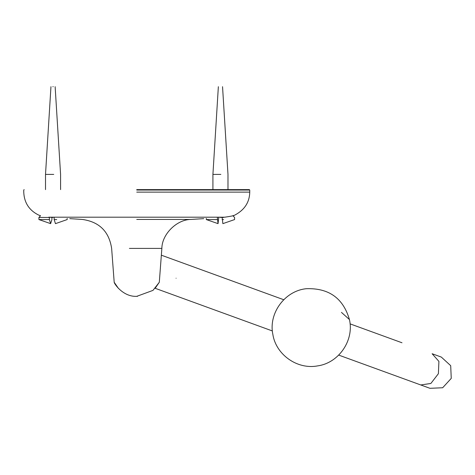 <?xml version="1.0" encoding="UTF-8"?>
<svg xmlns="http://www.w3.org/2000/svg" width="475" height="475" viewBox="0 0 475 475"><rect width="100%" height="100%" fill="white"/><g stroke="black" fill="none" stroke-linecap="round" stroke-linejoin="round"><path stroke-width="0.71" d="M220.453 217.455C198.9 218.939 198.9 218.939 220.453 217.455L224.817 217.194C230.951 216.303 234.288 215.597 234.822 215.086C244.554 209.926 249.529 202.279 249.749 192.132L136.747 192.132M233.848 215.418L232.851 215.733L234.579 217.455L234.579 219.569L222.864 223.642L222.128 217.354M224.817 217.194L48.682 217.194C35.589 214.73 35.589 214.73 48.682 217.194L53.046 217.455L51.917 217.39L51.923 219.569L50.629 223.642L49.376 219.569L49.376 217.455L38.92 217.455L40.517 215.692M40.203 215.597L38.998 215.199M53.046 217.455C74.593 218.939 74.593 218.939 53.046 217.455M136.747 219.438L191.158 219.438C176.92 219.343 161.928 234.163 161.862 248.401L129.402 248.401M136.747 190.042L249.749 190.042L136.747 190.042M136.747 189.62L249.328 189.62L136.747 189.62M118.388 288.355L114.19 282.263C114.392 284.115 123.357 297.017 136.747 296.341L152.992 290.379L159.303 282.263L155.105 288.355M137.507 296.329L136.747 296.341M451.25 378.379L442.658 387.754L429.952 388.307L420.755 384.958L430.872 383.462L438.395 373.7L438.912 361.386L432.119 353.733L441.322 357.081L450.698 365.673L451.25 378.379M218.779 217.455L218.043 223.642L217.318 217.455M223.583 217.455L222.122 217.455M223.583 219.569L222.122 219.569M220.845 174.39L212.919 174.39L218.357 86.693M217.318 219.569L206.328 219.569L206.328 218.429M54.168 217.455L54.168 219.569L55.462 223.642L67.171 219.569L67.171 218.429M56.715 219.569L54.168 219.569M53.236 86.693L52.856 86.693L53.236 86.693M53.734 174.39L45.511 174.39L50.956 86.693M49.376 219.569L38.92 219.569L38.92 217.455M176.077 278.219C183.403 258.091 183.403 258.091 176.077 278.219C168.75 298.353 168.75 298.353 176.077 278.219M349.422 319.527C354.332 340.171 338.918 362.936 317.71 365.875C297.207 369.859 275.886 354.522 272.84 334.341C268.375 313.298 284.852 290.718 306.44 288.699C328.896 287.969 343.223 298.241 349.422 319.527L341.46 312.39M24.166 189.62L23.75 190.042L23.75 192.132C24.201 202.712 29.177 210.36 38.677 215.086M191.158 219.438L203.71 218.637M114.19 282.263L111.637 248.401C109.048 231.491 99.281 221.837 82.341 219.438L69.789 218.637M249.749 192.132L249.749 190.042L249.328 189.62M161.862 248.401L159.303 282.263M338.705 355.092L420.755 384.958M350.069 323.867L401.992 342.766M272.377 330.956L155.165 288.289M283.747 299.731L161.346 255.182M227.982 189.62L227.982 174.39L222.543 86.693M212.919 189.62L212.919 174.39M218.043 223.642L206.328 219.569M60.58 189.62L60.58 174.39L55.136 86.693M45.511 189.62L45.511 174.39M50.629 223.642L38.92 219.569"/></g></svg>
